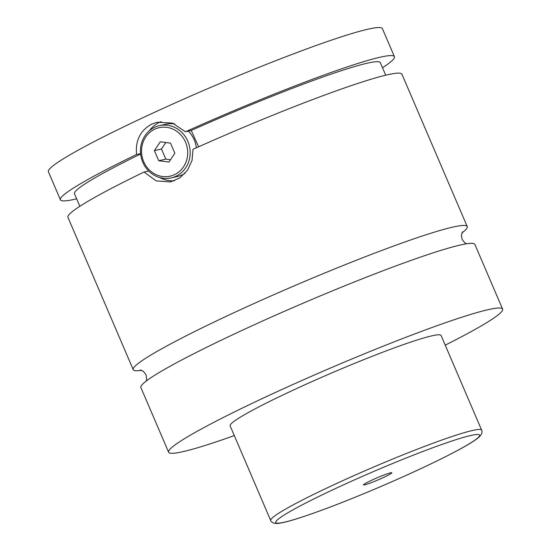 <?xml version="1.0" encoding="UTF-8"?>
<svg xmlns="http://www.w3.org/2000/svg" width="551" height="551" viewBox="0 0 551 551"><rect width="100%" height="100%" fill="white"/><g stroke="black" fill="none" stroke-linecap="round" stroke-linejoin="round"><path stroke-width="0.83" d="M234.292 435.572A181.685 13.623 -23.2 0 1 182.663 451.737A181.685 13.623 -23.2 0 1 168.613 452.233L140.884 387.553A181.685 13.623 -23.2 0 1 270.892 317.28A181.685 13.623 -23.2 0 1 460.822 244.899A181.685 13.623 -23.2 0 1 474.872 244.403L502.595 309.083A181.685 13.623 -23.2 0 1 445.236 345.16M141.552 370.293A181.685 13.623 -23.2 0 1 133.225 369.673A181.685 13.623 -23.2 0 1 294.854 285.576A181.685 13.623 -23.2 0 1 467.214 226.523A181.685 13.623 -23.2 0 1 461.917 232.983M175.845 176.313A26.772 24.774 77.4 0 1 171.182 177.897A26.772 24.774 77.4 0 1 141.855 159.756A26.772 24.774 77.4 0 1 154.803 127.233A26.772 24.774 77.4 0 1 159.466 125.642A26.772 24.774 77.4 0 1 188.793 143.783A26.772 24.774 77.4 0 1 175.845 176.313M174.385 174.715A24.864 23.004 -102.6 0 0 185.542 142.199A24.864 23.004 -102.6 0 0 154.852 129.141A24.864 23.004 -102.6 0 0 143.687 161.657A24.864 23.004 -102.6 0 0 174.385 174.715M159.466 125.642L165.844 124.216A26.772 24.774 77.4 0 1 174.86 124.003M188.339 131.117A26.772 24.774 77.4 0 1 196.363 147.778M185.108 173.276A26.772 24.774 77.4 0 1 182.216 174.881A26.772 24.774 77.4 0 1 177.553 176.465L171.182 177.897M148.68 170.996L144.066 172.029L156.147 180.886L170.638 181.926L179.881 177.87L187.505 170.231L192.03 160.431L193.002 149.287A181.685 13.623 -23.2 0 1 401.927 74.199L467.214 226.523M198.608 146.78L191.231 130.47L185.487 131.758L172.518 123.1L157.255 122.226L151.89 124.044C140.388 130.25 135.277 140.402 136.552 154.5L140.581 153.598M174.426 180.776A30.601 28.315 77.4 0 1 159.707 177.553M149.245 130.856A30.601 28.315 77.4 0 1 159.68 122.294A30.601 28.315 77.4 0 1 161.223 121.633M364.714 484.846A15.394 1.157 156.8 0 0 381.326 478.475A15.394 1.157 156.8 0 0 391.754 472.689A15.394 1.157 156.8 0 0 390.631 472.799A15.394 1.157 156.8 0 0 375.059 478.695A15.394 1.157 156.8 0 0 363.529 484.79A15.394 1.157 156.8 0 0 364.714 484.846M270.699 520.516L230.132 425.861A114.746 8.602 -23.2 0 1 312.238 381.478A114.746 8.602 -23.2 0 1 432.198 335.766A114.746 8.602 -23.2 0 1 441.069 335.456L481.643 430.111A114.746 8.602 -23.2 0 0 472.765 430.421A114.746 8.602 -23.2 0 0 352.812 476.14A114.746 8.602 -23.2 0 0 270.699 520.516C270.934 521.707 272.339 522.679 274.921 523.416L277.552 523.45C280.982 523.161 286.086 522.011 292.87 519.992C314.642 513.387 343.982 502.223 380.886 486.505C413.36 472.531 439.643 460.119 459.748 449.279C469.197 444.154 475.623 440.104 479.005 437.122L481.195 434.615C482.097 432.645 482.249 431.144 481.643 430.111M168.613 452.233A181.685 13.623 -23.2 0 1 298.614 381.96A181.685 13.623 -23.2 0 1 488.544 309.579A181.685 13.623 -23.2 0 1 502.595 309.083M133.225 369.673L67.938 217.349A181.685 13.623 -23.2 0 1 144.066 172.029M191.231 130.47A166.388 12.473 -23.2 0 1 380.348 62.697L385.707 75.198M79.847 206.288L74.488 193.794A166.388 12.473 -23.2 0 1 140.622 154.025M76.644 198.821A181.685 13.623 -23.2 0 1 74.475 199.324A181.685 13.623 -23.2 0 1 60.424 199.82L48.405 171.774A181.685 13.623 -23.2 0 1 178.407 101.501A181.685 13.623 -23.2 0 1 368.337 29.12A181.685 13.623 -23.2 0 1 382.387 28.624L394.413 56.67A181.685 13.623 -23.2 0 1 382.504 67.725M60.424 199.82A181.685 13.623 -23.2 0 1 136.552 154.5M185.487 131.758A181.685 13.623 -23.2 0 1 394.413 56.67M168.957 162.049L174.832 153.247L170.5 143.129L160.279 141.807L154.397 150.609L158.736 160.727L168.957 162.049M170.493 159.749L165.817 159.143L158.736 160.727M165.817 159.143L161.477 149.025L154.397 150.609M161.477 149.025L165.823 142.523M284.302 522.217A110.923 8.32 156.8 0 0 418.739 469.61A110.923 8.32 156.8 0 0 471.05 435.421A110.923 8.32 156.8 0 0 336.606 488.028A110.923 8.32 156.8 0 0 284.302 522.217M462.53 231.826L461.414 235.112L462.089 239.341L464.713 242.722L466.545 243.783M146.18 381.092L146.676 379.047L146.043 374.818L143.35 371.326L140.278 369.941"/></g></svg>
